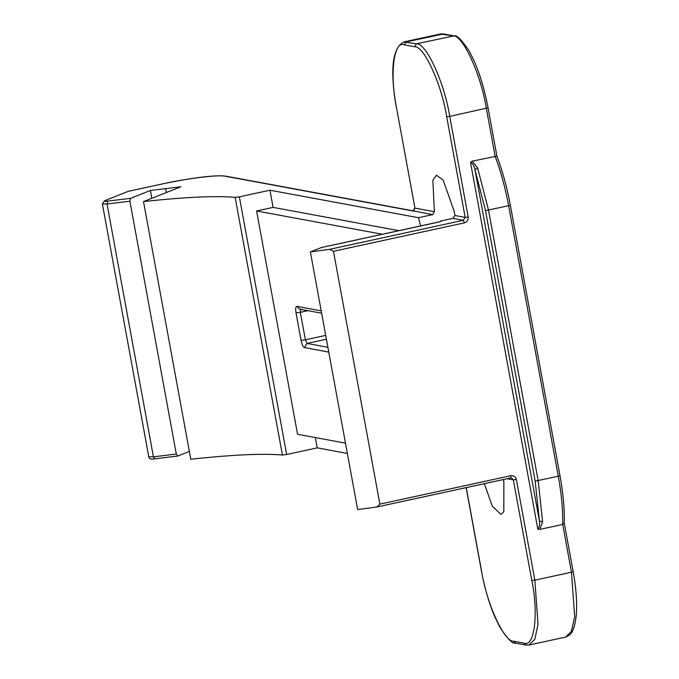 <?xml version="1.0" encoding="UTF-8"?>
<svg xmlns="http://www.w3.org/2000/svg" width="679" height="679" viewBox="0 0 679 679"><rect width="100%" height="100%" fill="white"/><g stroke="black" fill="none" stroke-linecap="round" stroke-linejoin="round"><path stroke-width="1.02" d="M382.438 234.263L256.594 210.965L297.572 434.271L345.475 443.141M537.819 529.051L539.864 529.399L542.597 521.795L539.44 521.014C539.983 524.714 539.44 527.388 537.819 529.051L470.513 162.315C472.618 163.291 474.095 165.727 474.952 169.614L485.519 210.643L535.162 481.156L539.44 521.014L474.952 169.614L477.676 168.069L472.261 161.161M321.49 247.512L310.379 251.901L329.553 249.337L333.474 251.281L464.461 222.839C467.194 221.931 468.442 219.988 468.196 217.025L449.727 116.364L488.048 107.834L496.909 156.153L472.27 161.144L470.513 162.315M564.156 523.042L562.704 524.434L539.864 529.399M333.474 251.281L379.875 504.132L376.845 507.001L510.735 477.931M510.667 477.957L377.244 506.933L357.663 509.556L310.379 251.901M496.909 156.153L496.909 156.136C502.604 171.261 507.094 187.65 510.37 205.33L485.519 210.643M454.905 215.498L452.927 218.383L463.299 220.302L465.166 217.39L454.905 215.498L454.243 211.483L443.141 180.062L436.453 175.224L432.863 180.173L434.382 211.695L414.945 208.097L396.468 107.435C389.551 74.461 393.828 40.036 404.243 44.822L406.11 41.92L443.625 33.95L440.433 33.984L453.071 35.877C462.73 34.697 481.038 74.588 486.351 108.411L495.118 156.187C500.839 171.49 505.363 188.058 508.673 205.907L558.325 476.42C561.558 494.244 563.018 510.252 562.704 524.434L571.472 572.202L573.169 571.625L564.308 523.399C564.656 509.352 563.231 493.497 560.022 475.843L535.162 481.156M189.356 451.425L177.72 456.05L154.846 458.817L177.873 456.008L176.302 454.056L153.429 456.823L154.99 458.783M154.846 458.817C151.171 459.624 149.151 458.953 148.786 456.806L153.429 456.823L107.019 203.98L129.893 201.205L176.302 454.056M129.893 201.205L130.58 198.353L150.382 190.443L151.824 198.285M484.356 483.669L492.334 506.296L501.009 514.436L503.801 511.711L503.886 482.005L503.411 479.535M452.927 218.383L441.053 220.955L439.695 221.77M420.708 225.954L418.434 217.704L432.625 214.623L434.382 211.695M128.263 191.342L104.591 200.755L128.263 191.342L163.155 183.771M163.308 183.737C185.995 178.543 220.064 174.41 225.267 176.226L413.07 210.999L414.835 208.037C414.343 209.989 413.681 210.906 412.84 210.779L432.625 214.623M396.468 107.435L414.928 208.003M150.382 190.443L180.877 186.784L143.507 201.578L190.791 459.242C232.6 454.701 263.146 453.3 282.422 455.04L286.657 454.497L239.364 196.842L235.138 197.377C215.854 195.645 185.316 197.046 143.507 201.578M239.364 196.842L269.936 190.205L418.434 217.704M347.368 453.445L317.229 447.86L286.657 454.497M398.938 230.682L273.085 207.384L269.936 190.205M315.336 437.556L317.229 447.86M273.085 207.384L256.594 210.965M300.755 309.081L300.347 312.323L296.019 312.849L301.06 340.332L305.389 339.806L307.052 343.43L304.387 347.589L328.763 352.095M321.201 310.872L296.825 306.356L299.481 309.098L321.625 313.197M296.825 306.356C295.654 306.568 295.382 308.724 296.019 312.849M301.06 340.332C301.951 344.499 303.063 346.918 304.387 347.589M325.699 335.392L305.389 339.806L300.347 312.323L307.96 310.668M327.881 347.292L307.052 343.43L326.404 339.228M542.597 521.795L538.201 480.791L488.549 210.278L477.676 168.069M510.591 477.957L510.871 475.69L379.875 504.132M507.162 478.72L513.341 479.866L531.81 580.52L534.848 580.155L516.371 479.493L513.341 479.866L511.474 477.948M516.371 479.493C515.548 476.658 513.714 475.385 510.871 475.69M531.81 580.52C538.727 613.493 534.449 647.927 524.035 643.132L525.902 645.05L529.094 645.016L534.823 639.228L538.031 624.468L534.848 580.155L571.472 572.202L574.663 616.515L571.446 631.275L565.717 637.063L529.094 645.016M524.035 643.132L513.706 641.222L515.565 643.14L525.902 645.05M513.706 641.222C504.378 642.359 486.716 603.86 481.589 571.217L481.564 571.073M481.589 571.217L466.244 487.607M404.243 44.822L414.58 46.741L416.448 43.829L453.962 35.86L443.625 33.95M414.58 46.741C423.9 45.603 441.562 84.094 446.689 116.737L449.727 116.364C444.414 82.541 426.106 42.65 416.448 43.829L403.81 41.937C392.309 48.056 389.822 69.878 396.358 107.375L396.443 107.282M148.786 456.806L102.385 203.955L107.019 203.98L107.698 201.12C104.558 201.451 103.675 201.29 105.067 200.636M321.108 247.597L437.76 222.271M437.913 222.237C440.603 221.617 441.664 221.193 441.087 220.964L441.053 220.955M439.797 221.736L441.087 220.964M464.461 222.839L463.299 220.302L329.553 249.337M446.689 116.737L465.166 217.39L468.196 217.025M225.267 176.226L226.158 176.209C213.826 174.579 187.913 178.619 163.232 183.737L128.068 191.368M130.58 198.353L107.698 201.12M235.138 197.377L282.422 455.04M165.634 188.618L166.355 192.539M466.142 487.624L481.479 571.166C484.653 588.167 489.118 603.436 494.889 616.973L500.117 627.625C507.731 639.126 512.883 644.295 515.565 643.14M573.169 571.625C576.148 588.082 577.192 602.417 576.31 614.614C574.697 630.664 570.835 633.982 569.605 634.992L565.717 637.063M488.048 107.834C484.874 90.833 480.401 75.564 474.638 62.027L469.401 51.375C461.788 39.874 456.644 34.705 453.962 35.86M560.022 475.843L510.37 205.33M440.433 33.984L403.81 41.937M440.179 221.651L321.294 247.538M412.84 210.779L226.158 176.209M104.591 200.755L102.385 203.955"/></g></svg>
